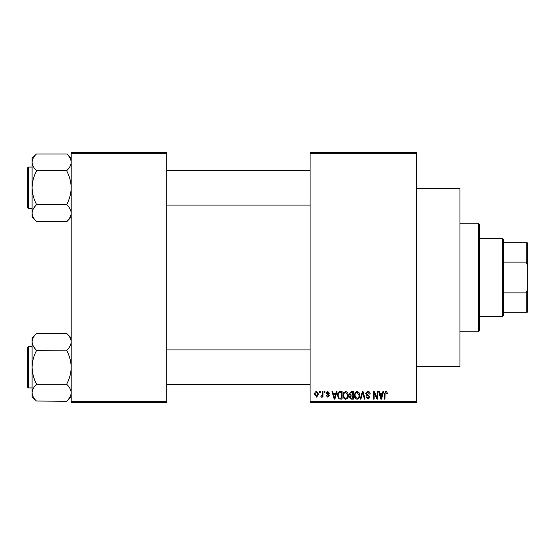 <?xml version="1.0" encoding="UTF-8"?>
<svg xmlns="http://www.w3.org/2000/svg" width="555" height="555" viewBox="0 0 555 555"><rect width="100%" height="100%" fill="white"/><g stroke="black" fill="none" stroke-linecap="round" stroke-linejoin="round"><path stroke-width="0.83" d="M416.493 188.457L459.928 188.457L459.928 366.543L416.493 366.543M416.493 153.714L310.078 153.714L310.078 152.625L416.493 152.625L416.493 402.375L310.078 402.375L310.078 401.286L416.493 401.286M319.555 391.518L320.242 391.518L320.242 392.6L319.555 392.6L319.555 391.518M324.293 391.518L324.98 391.518L324.98 392.6L324.293 392.6L324.293 391.518M336.302 391.518L337.024 391.518L334.922 399.114L334.193 399.114L331.994 391.518L332.716 391.518L333.312 393.786L335.706 393.786L336.302 391.518M347.694 392.607L348.38 395.215C348.526 397.373 347.638 398.705 345.709 399.218C343.816 398.719 342.928 397.415 343.046 395.306L343.732 392.579L345.709 391.421L347.694 392.607M359.05 392.607L359.73 395.215C359.883 397.373 358.988 398.705 357.059 399.218C355.165 398.719 354.277 397.415 354.402 395.306L355.089 392.579L357.066 391.421L359.05 392.607M367.903 391.421C369.401 391.58 370.164 392.434 370.192 393.988L369.505 394.085L367.84 392.309L366.446 393.606L369.998 397.137L368.027 399.218L365.946 396.943L366.64 396.846L368.007 398.33L369.304 397.109L369.089 396.332L366.8 395.431L365.752 393.62L367.903 391.421M382.894 391.518L383.616 391.518L381.514 399.114L380.792 399.114L378.586 391.518L379.308 391.518L379.904 393.786L382.298 393.786L382.894 391.518M310.078 153.714L310.078 401.286M386.96 391.955L387.369 393.786L386.682 393.883L385.843 392.309L385.101 392.878L385.004 399.114L384.31 399.114L384.31 393.96L385.878 391.421L386.96 391.955M377.102 391.518L377.795 391.518L377.795 399.114L377.06 399.114L374.139 393.023L374.139 399.114L373.453 399.114L373.453 391.518L374.195 391.518L377.102 397.602L377.102 391.518M362.36 391.518L363.039 391.518L365.086 399.114L364.371 399.114L362.741 392.406L360.916 399.114L360.188 399.114L362.36 391.518M351.273 391.518L353.41 391.518L353.41 399.114L351.266 399.114L349.366 397.207L350.115 395.611L349.164 393.745L351.273 391.518M340.035 391.518L342.06 391.518L342.06 399.114L339.029 398.976L337.419 395.361C337.239 393.197 338.113 391.913 340.035 391.518M327.741 391.421L329.427 393.197L328.733 393.294L327.693 392.205L326.756 393.065L329.323 395.569L327.769 397.144L326.167 395.562L326.86 395.465L327.741 396.353L328.636 395.68L326.069 393.204L327.741 391.421M322.316 391.518L323.01 391.518L323.01 397.047L322.316 397.047L322.316 396.159L321.491 397.144L320.839 396.846L321.033 396.055L322.184 395.514L322.316 391.518M316.641 391.421L318.563 394.279L316.641 397.144L314.713 394.334C314.581 392.753 315.226 391.781 316.641 391.421M166.743 402.375L71.186 402.375L71.186 401.286L166.743 401.286L166.743 402.375M166.743 153.714L71.186 153.714L71.186 152.625L166.743 152.625L166.743 401.286M71.186 153.714L71.186 401.286M381.417 396.887L382.062 394.674L380.14 394.674L381.105 398.323L381.417 396.887M357.052 398.33C358.537 397.921 359.196 396.881 359.036 395.202L357.066 392.309C355.623 392.704 354.964 393.71 355.089 395.333L355.38 397.054L357.052 398.33M352.723 398.226L352.723 395.958L350.698 396.034L350.052 397.082L351.516 398.226L352.723 398.226M352.723 395.07L352.723 392.406L350.538 392.503L349.858 393.745L351.357 395.07L352.723 395.07M345.703 398.33C347.18 397.921 347.846 396.881 347.687 395.202L345.716 392.309C344.273 392.704 343.614 393.71 343.739 395.333L344.031 397.054L345.703 398.33M341.367 398.226L341.367 392.406L340.125 392.406L338.39 393.509L338.113 395.368L339.161 398.081L341.367 398.226M334.825 396.887L335.47 394.674L333.548 394.674L334.505 398.323L334.825 396.887M316.662 396.353L317.876 394.286L316.621 392.205L315.406 394.286L316.662 396.353M478.389 223.207L479.471 224.289L479.471 330.711L478.389 331.793L478.389 223.207L459.928 223.207M71.186 217.074L66.843 221.618L36.436 221.417C33.716 218.837 32.266 216.075 32.093 213.141C32.252 210.241 33.702 207.48 36.436 204.864L36.436 204.254C33.709 199.044 32.259 193.528 32.093 187.701C32.259 181.853 33.709 176.337 36.436 171.141L36.436 170.538C33.716 167.95 32.266 165.189 32.093 162.254C32.252 159.354 33.702 156.6 36.436 153.978L66.843 153.978C69.562 156.565 71.012 159.32 71.186 162.254L71.096 161.11L71.186 162.254C71.026 165.154 69.576 167.915 66.843 170.538L36.436 170.739M36.436 221.417L32.093 217.074L32.093 158.321L36.436 153.978M27.75 169.24L27.75 167.721A0.652 0.652 0 0 1 28.402 167.069L28.402 208.333A0.652 0.652 0 0 1 27.75 207.681L27.75 167.721A0.652 0.652 0 0 1 28.402 167.069L32.093 167.069M28.402 208.333L32.093 208.333M66.843 170.739L66.843 171.141C69.569 176.351 71.019 181.867 71.186 187.701C71.019 193.542 69.569 199.065 66.843 204.254L66.843 204.663L36.436 204.663M66.843 204.663L66.843 204.864C69.562 207.445 71.012 210.206 71.186 213.141C71.026 216.041 69.576 218.802 66.843 221.417M66.843 153.978L71.186 158.321M502.275 316.593L502.275 238.407L503.364 239.496L503.364 315.504L502.275 316.593L479.471 316.593M502.275 238.407L479.471 238.407M527.25 312.25L526.161 312.25L526.161 292.894L527.25 289.974L527.25 312.25M503.364 312.25L526.161 312.25M503.364 242.75L527.25 242.75L527.25 289.974M503.364 292.894L526.161 292.894M527.25 265.026L526.161 262.106L526.161 242.75M503.364 262.106L526.161 262.106M27.75 207.681L27.75 206.162M71.186 396.679L66.843 401.223L36.436 401.022C33.716 398.435 32.266 395.68 32.093 392.746C32.252 389.846 33.702 387.085 36.436 384.462L36.436 383.859C33.709 378.649 32.259 373.133 32.093 367.299C32.259 361.458 33.709 355.935 36.436 350.746L36.436 350.136C33.716 347.555 32.266 344.794 32.093 341.859C32.252 338.959 33.702 336.198 36.436 333.583L66.843 333.583C69.562 336.163 71.012 338.925 71.186 341.859L71.096 340.714L71.186 341.859C71.026 344.759 69.576 347.52 66.843 350.136L36.436 350.337M36.436 401.022L32.093 396.679L32.093 337.926L36.436 333.583M27.75 348.838L27.75 347.319A0.652 0.652 0 0 1 28.402 346.667L28.402 387.931A0.652 0.652 0 0 1 27.75 387.279L27.75 347.319A0.652 0.652 0 0 1 28.402 346.667L32.093 346.667M28.402 387.931L32.093 387.931M66.843 350.337L66.843 350.746C69.569 355.956 71.019 361.471 71.186 367.299C71.019 373.147 69.569 378.663 66.843 383.859L66.843 384.261L36.436 384.261M66.843 384.261L66.843 384.462C69.562 387.05 71.012 389.811 71.186 392.746C71.026 395.646 69.576 398.4 66.843 401.022M66.843 333.583L71.186 337.926M27.75 387.279L27.75 385.76M478.389 331.793L459.928 331.793M310.078 170.323L166.743 170.323M310.078 205.073L166.743 205.073M166.743 384.677L310.078 384.677M166.743 349.927L310.078 349.927"/></g></svg>
